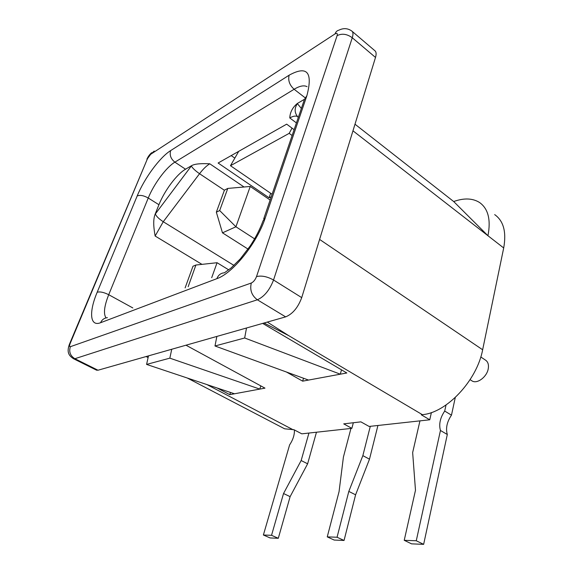 <?xml version="1.0" encoding="UTF-8"?>
<svg xmlns="http://www.w3.org/2000/svg" width="573" height="573" viewBox="0 0 573 573"><rect width="100%" height="100%" fill="white"/><g stroke="black" fill="none" stroke-linecap="round" stroke-linejoin="round"><path stroke-width="0.86" d="M106.034 317.908C103.305 313.861 104.2 306.125 108.72 294.708L148.249 198.022C153.858 184.019 166.206 167.309 174.887 162.159L185.53 169.214C176.749 174.213 164.422 190.773 158.936 204.726L155.09 214.302C152.726 220.44 153.922 229.05 155.133 236.026L201.975 264.368M271.23 196.79L269.095 197.792L270.642 193.273M292.015 128.13L289.179 133.351L230.475 165.712L238.712 151.344M292.13 135.529L289.179 133.351M269.095 197.792L218.112 163.019L286.672 124.155L294.114 129.691M264.017 323.014L288.699 335.635L267.326 322.076M494.678 214.61C503.56 220.884 506.561 232.001 503.696 247.959L482.645 349.766C476.922 380.723 446.439 412.839 422.358 414.666L421.298 414.795L429.757 419.794L369.112 426.448L360.89 421.857L343.721 423.87L351.865 428.339L301.792 433.833L293.906 429.7L284.645 428.812L281.995 427.429M503.696 247.959L487.96 235.732C491.018 219.674 488.182 208.572 479.458 202.441C472.539 198.158 463.951 197.864 453.694 201.538L487.96 235.732L352.961 130.809M431.39 412.56L429.757 419.794M353.333 422.745L351.865 428.339M480.783 356.965L485.216 359.937C487.945 361.592 488.948 364.571 488.225 368.869C486.849 376.919 477.33 384.075 472.224 381.038L471.307 380.443M171.735 349.258L169.844 358.154L259.798 389.096L229.787 394.654L230.511 392.455M169.844 358.154L146.588 364.421L234.493 393.787M148.479 355.869L146.588 364.421M217.038 387.957L229.787 394.654M185.981 345.204L264.97 388.143L259.798 389.096L260.808 385.88M216.859 336.423L214.99 345.985L244.664 337.991L340.305 374.19L346.83 372.98L262.656 323.401M214.99 345.985L308.539 380.071L340.305 374.19L341.501 369.843M246.512 327.992L244.664 337.991M303.518 378.244L302.666 381.16L308.539 380.071M302.666 381.16L286.479 372.035M297.559 116.591C295.668 115.624 293.075 116.068 289.78 117.938C290.045 112.265 292.545 107.459 297.294 103.498L304.421 99.308M354.988 124.205L453.694 201.538M352.209 31.393L374.785 50.653C376.268 51.728 376.504 53.984 375.501 57.443L301.72 297.623C298.017 307.558 292.66 313.975 285.641 316.869L98.004 370.222L96.307 370.043M231.198 155.598L234.83 158.119M230.475 165.712L272.089 194.261M185.53 169.214L191.597 165.654C195.543 163.427 203.308 163.527 209.797 163.799C206.531 165.733 203.114 169.042 199.547 173.719C195.25 170.718 192.521 168.14 191.346 165.984L155.09 214.302M185.122 287.89L192.972 266.252L195.909 265.027L188.159 286.722M211.702 277.69L217.067 262.713L195.909 265.027M217.067 262.713L228.727 269.862M270.127 200.013L250.236 186.461L235.926 226.786L254.591 238.841M250.236 186.461L227.782 188.417L219.667 210.549L235.926 226.786L222.474 232.839L216.343 212.168L219.667 210.549M216.343 212.168L224.458 190.136L227.782 188.417M222.474 232.839L248.03 249.083M350.955 428.439L343.42 457.046L339.058 491.655L327.247 536.88L337.06 537.238L348.814 491.412L362.852 455.642L370.301 426.312M337.06 537.238L344.051 540.461L334.195 540.053L327.247 536.88M344.051 540.461L355.597 494.8L348.814 491.412M355.597 494.8L369.492 459.181L362.852 455.642M369.492 459.181L377.929 425.481M294.415 429.965C294.594 434.85 292.996 439.82 289.616 444.884L263.387 535.003L270.112 537.947L278.299 538.291L290.117 496.648L307.629 463.808L301.154 460.534L308.94 433.052M307.629 463.808L316.461 432.221M290.117 496.648L283.535 493.525L301.154 460.534M278.299 538.291L271.538 535.311L283.535 493.525M263.387 535.003L271.538 535.311M416.263 540.762L423.64 544.35L447.305 434.506L440.451 430.473L416.263 540.762L404.23 540.31L415.482 490.273L412.653 452.57L419.959 420.869M404.23 540.31L411.557 543.849L423.64 544.35M455.277 397.512L451.474 415.16L444.705 411.063L446.038 404.989M440.451 430.473C438.725 424.285 440.143 417.81 444.705 411.063M447.305 434.506C445.55 428.318 446.94 421.871 451.474 415.16M137.183 195.959C144.367 178.361 159.774 157.339 170.668 150.584L289.129 75.192C307.114 65.315 313.037 72.126 306.899 95.627L265.342 217.683C257.048 243.196 232.788 273.335 216.873 278.664L100.59 322.714C89.825 327.033 88.808 311.934 97.188 292.244L137.183 195.959C140.034 194.799 143.723 195.486 148.249 198.022L158.936 204.726M224.408 190.279L199.547 173.719L163.255 221.73L155.133 236.026M155.333 213.98C156.314 216.315 158.957 218.9 163.255 221.73L233.97 265.421M97.188 292.244C100.01 291.456 103.856 292.28 108.72 294.708L132.829 307.945M170.668 150.584C169.393 155.054 170.804 158.914 174.887 162.159L294.114 89.266C299.658 85.914 303.976 85.048 307.064 86.673L307.064 86.673M289.129 75.192C287.89 80.413 289.551 85.105 294.114 89.266L304.915 97.625M298.275 117.508L297.086 115.99C294.4 112.05 294.515 107.932 297.416 103.649L297.294 103.498M289.78 117.938L296.427 122.923M301.355 108.469L297.416 103.649M422.358 414.666L288.699 335.635M293.154 429.786L206.91 384.569M482.645 349.766L319.598 239.428M98.004 370.222L74.862 358.719L257.363 299.794C264.253 296.678 269.647 290.088 273.543 280.011L352.266 37.739C353.34 34.265 353.176 32.024 351.765 31.021C347.747 28.184 343.435 27.912 338.836 30.19C337.017 30.634 335.749 31.88 335.026 33.914L150.685 154.287L154.194 151.071M73.258 358.605L74.862 358.719C70.286 355.847 68.774 351.843 70.336 346.701L251.296 283.026C249.678 289.988 251.697 295.575 257.363 299.794L285.641 316.869M301.72 297.623L273.543 280.011C267.219 276.508 261.539 275.369 256.511 276.587L337.11 35.641C341.938 33.241 346.987 33.936 352.266 37.739L375.501 57.443M337.11 35.641C337.705 33.377 337.01 32.804 335.026 33.914M251.296 283.026C253.502 281.973 255.243 279.825 256.511 276.587M150.685 154.287L147.483 158.664L70.164 343.471L69.347 344.473C66.418 352.782 69.226 355.912 73.63 358.784L96.722 370.251M70.164 343.471C69.297 345.77 69.354 346.844 70.336 346.701M147.483 158.664L69.641 343.764M244.041 186.999L209.797 163.799M100.59 322.714C101.958 319.677 104.236 318.001 107.423 317.693M216.873 278.664C218.32 275.004 220.834 273.049 224.408 272.812L231.048 268.006L240.316 258.86L250.172 245.967C255.787 237.415 260.063 229.057 263.007 220.892L265.342 217.683M306.899 95.627L304.406 99.523L263.702 218.857M470.096 379.67L472.224 381.038M284.645 428.812L187.285 378.015M148.099 357.573L146.122 356.542M151.673 152.69C149.761 154.295 148.178 156.458 146.903 159.179"/></g></svg>
